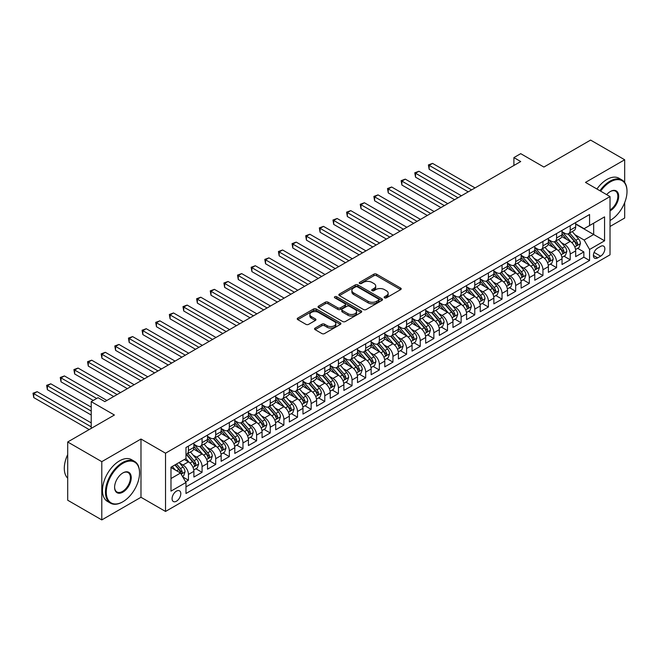 <?xml version="1.0" encoding="UTF-8"?>
<svg xmlns="http://www.w3.org/2000/svg" width="660" height="660" viewBox="0 0 660 660"><rect width="100%" height="100%" fill="white"/><g stroke="black" fill="none" stroke-linecap="round" stroke-linejoin="round"><path stroke-width="0.99" d="M384.541 297.825A1.328 0.767 0 0 0 386.413 297.825L400.636 289.616A1.889 1.089 0 0 0 401.189 288.841A1.889 1.089 0 0 0 400.636 288.073L376.546 274.164A1.889 1.089 0 0 0 373.873 274.164L359.65 282.373A1.328 0.767 0 0 0 359.263 282.917A1.328 0.767 0 0 0 359.65 283.453A1.328 0.767 0 0 0 361.523 283.453L363.363 282.389A6.055 3.498 0 0 1 371.926 282.389L373.939 283.552A6.055 3.498 0 0 1 375.713 286.019A6.055 3.498 0 0 1 373.939 288.494L372.1 289.558A1.328 0.767 0 0 0 371.712 290.103A1.328 0.767 0 0 0 372.1 290.639A1.328 0.767 0 0 0 373.972 290.639L375.812 289.575A6.055 3.498 0 0 1 384.376 289.575L386.38 290.738A6.055 3.498 0 0 1 388.154 293.213A6.055 3.498 0 0 1 386.38 295.68L384.541 296.744A1.328 0.767 0 0 0 384.153 297.289A1.328 0.767 0 0 0 384.541 297.825L384.541 296.744M176.435 501.212A6.171 3.564 120 0 0 180.469 495.776A6.171 3.564 120 0 0 179.52 490.834A6.171 3.564 120 0 0 176.435 491.139A6.171 3.564 120 0 0 172.408 496.576A6.171 3.564 120 0 0 173.349 501.517A6.171 3.564 120 0 0 176.435 501.212M315.117 328.094A1.889 1.089 0 0 0 314.564 328.87A1.889 1.089 0 0 0 315.117 329.645L321.874 333.548A1.889 1.089 0 0 0 324.555 333.548L340.346 324.423A1.889 1.089 0 0 0 340.898 323.656A1.889 1.089 0 0 0 340.346 322.88L316.255 308.971A1.889 1.089 0 0 0 313.574 308.971L297.784 318.087A1.889 1.089 0 0 0 297.231 318.862A1.889 1.089 0 0 0 297.784 319.638L305.951 324.349A1.889 1.089 0 0 0 308.624 324.349L315.381 320.447A1.889 1.089 0 0 0 315.942 319.671A1.889 1.089 0 0 0 315.381 318.904L311.338 316.561A5.065 2.92 0 0 1 309.853 314.498A5.065 2.92 0 0 1 312.98 311.792A5.065 2.92 0 0 1 318.5 312.427L334.356 321.585A5.065 2.92 0 0 1 335.841 323.656A5.065 2.92 0 0 1 332.714 326.353A5.065 2.92 0 0 1 327.195 325.718L324.555 324.192A1.889 1.089 0 0 0 321.874 324.192L315.117 328.094L315.117 329.645M624.682 182.449L624.682 159.769L590.593 140.085L543.898 167.046L520.715 153.664L513.901 157.6L520.715 161.543L104.857 401.635L98.035 397.7L91.22 401.635L91.22 428.398M101.788 461.662L101.788 519.915L140.984 497.277L140.984 439.024L101.788 461.662L67.7 441.977L114.403 415.016L91.22 401.635M140.984 439.024L165.528 453.197L610.021 196.573L610.021 254.826L165.528 511.451L165.528 453.197M624.682 159.769L585.486 182.399L610.021 196.573M363.495 309.515A1.889 1.089 0 0 0 366.176 309.515L381.967 300.399A1.889 1.089 0 0 0 382.519 299.623A1.889 1.089 0 0 0 381.967 298.848L357.877 284.938A1.889 1.089 0 0 0 355.204 284.938L339.405 294.063A1.889 1.089 0 0 0 338.852 294.83A1.889 1.089 0 0 0 339.405 295.606L363.495 309.515M335.321 298.114A1.328 0.767 0 0 1 336.666 298.303L361.127 312.427L345.361 321.527A1.889 1.089 0 0 1 342.688 321.527L318.599 307.618L318.599 306.075A1.889 1.089 0 0 0 318.046 306.85A1.889 1.089 0 0 0 318.599 307.618M318.599 306.075L325.355 302.173A1.889 1.089 0 0 1 328.028 302.173L337.804 307.816A1.889 1.089 0 0 0 340.477 307.816L344.965 305.225A1.889 1.089 0 0 0 345.518 304.45A1.889 1.089 0 0 0 344.965 303.683L334.793 297.808A1.328 0.767 0 0 1 334.405 297.264A1.328 0.767 0 0 1 335.222 296.563A1.328 0.767 0 0 1 336.666 296.728L361.152 310.868A1.889 1.089 0 0 1 361.713 311.635A1.889 1.089 0 0 1 361.152 312.411L361.152 310.868M101.788 519.915L67.7 500.231L67.7 441.977M610.021 226.487L624.682 218.023L624.682 202.612M185.608 481.833L188.438 480.199L182.779 476.933M179.561 463.031L182.985 465.003A7.714 4.455 60 0 1 188.438 474.449L193.892 471.306L193.892 477.048L202.075 472.329L195.871 468.74M193.19 455.153L196.614 457.132A7.714 4.455 60 0 1 202.075 466.579L207.529 463.427L207.529 469.178L215.704 464.45L209.5 460.87M206.827 447.282L210.251 449.262A7.714 4.455 60 0 1 215.704 458.708L221.158 455.557L221.158 461.307L229.342 456.58L223.138 452.999M220.465 439.411L223.888 441.391A7.714 4.455 60 0 1 229.342 450.838L234.795 447.686L234.795 453.436L242.979 448.709L236.775 445.129M234.102 431.541L237.526 433.513A7.714 4.455 60 0 1 242.979 442.959L248.432 439.816L248.432 445.558L256.608 440.839L250.404 437.258M247.731 423.67L251.155 425.642A7.714 4.455 60 0 1 256.608 435.088L262.061 431.945L262.061 437.687L270.245 432.968L264.041 429.388M261.368 415.8L264.792 417.772A7.714 4.455 60 0 1 270.245 427.218L275.698 424.066L275.698 429.817L283.882 425.098L277.678 421.509M275.005 407.921L278.429 409.901A7.714 4.455 60 0 1 283.882 419.347L289.336 416.196L289.336 421.946L297.512 417.219L291.308 413.638M288.635 400.051L292.058 402.031A7.714 4.455 60 0 1 297.512 411.477L302.973 408.325L302.973 414.076L311.149 409.349L304.945 405.768M302.272 392.18L305.695 394.16A7.714 4.455 60 0 1 311.149 403.606L316.602 400.455L316.602 406.197L324.786 401.478L318.582 397.897M315.909 384.31L319.333 386.281A7.714 4.455 60 0 1 324.786 395.728L330.239 392.584L330.239 398.326L338.423 393.608L332.219 390.027M329.546 376.439L332.962 378.411A7.714 4.455 60 0 1 338.423 387.857L343.876 384.714L343.876 390.456L352.052 385.737L345.848 382.148M343.175 368.56L346.599 370.54A7.714 4.455 60 0 1 352.052 379.987L357.505 376.835L357.505 382.585L365.689 377.858L359.486 374.278M356.812 360.69L360.236 362.67A7.714 4.455 60 0 1 365.689 372.116L371.143 368.965L371.143 374.715L379.327 369.988L373.123 366.407M370.45 352.82L373.873 354.799A7.714 4.455 60 0 1 379.327 364.246L384.78 361.094L384.78 366.844L392.956 362.117L386.752 358.537M384.079 344.949L387.502 346.921A7.714 4.455 60 0 1 392.956 356.375L398.409 353.224L398.409 358.966L406.593 354.247L400.389 350.666M397.716 337.078L401.14 339.05A7.714 4.455 60 0 1 406.593 348.496L412.046 345.353L412.046 351.095L420.23 346.376L414.026 342.796M411.353 329.208L414.777 331.18A7.714 4.455 60 0 1 420.23 340.626L425.683 337.474L425.683 343.225L433.859 338.506L427.655 334.917M424.982 321.329L428.406 323.309A7.714 4.455 60 0 1 433.859 332.755L439.321 329.604L439.321 335.354L447.496 330.627L441.292 327.046M438.619 313.459L442.043 315.439A7.714 4.455 60 0 1 447.496 324.885L452.95 321.733L452.95 327.484L461.134 322.757L454.93 319.176M452.257 305.588L455.68 307.568A7.714 4.455 60 0 1 461.134 317.014L466.587 313.863L466.587 319.613L474.771 314.886L468.567 311.305M465.894 297.718L469.31 299.689A7.714 4.455 60 0 1 474.771 309.136L480.224 305.992L480.224 311.734L488.4 307.015L482.196 303.435M479.523 289.847L482.947 291.819A7.714 4.455 60 0 1 488.4 301.265L493.853 298.122L493.853 303.864L502.037 299.145L495.833 295.556M493.16 281.968L496.584 283.948A7.714 4.455 60 0 1 502.037 293.395L507.49 290.243L507.49 295.993L515.674 291.266L509.47 287.686M506.797 274.098L510.221 276.078A7.714 4.455 60 0 1 515.674 285.524L521.128 282.373L521.128 288.123L529.303 283.396L523.099 279.815M520.427 266.227L523.85 268.207A7.714 4.455 60 0 1 529.303 277.654L534.757 274.502L534.757 280.252L542.941 275.525L536.737 271.945M534.064 258.357L537.487 260.337A7.714 4.455 60 0 1 542.941 269.783L548.394 266.632L548.394 272.374L556.578 267.655L550.374 264.074M547.701 250.486L551.125 252.458A7.714 4.455 60 0 1 556.578 261.904L562.031 258.761L562.031 264.503L570.207 259.784L570.207 254.034A7.714 4.455 -120 0 0 564.754 244.588L561.33 242.616M564.011 256.204L570.207 259.784M193.892 471.306A7.714 4.455 -120 0 0 188.438 461.86L184.346 459.492M207.529 463.427A7.714 4.455 -120 0 0 202.075 453.981L193.636 449.113M221.158 455.557A7.714 4.455 -120 0 0 215.704 446.111L207.273 441.243M234.795 447.686A7.714 4.455 -120 0 0 229.342 438.24L220.91 433.372M248.432 439.816A7.714 4.455 -120 0 0 242.979 430.369L234.547 425.502M262.061 431.945A7.714 4.455 -120 0 0 256.608 422.499L248.176 417.632M275.698 424.066A7.714 4.455 -120 0 0 270.245 414.62L261.814 409.753M289.336 416.196A7.714 4.455 -120 0 0 283.882 406.75L275.451 401.882M302.973 408.325A7.714 4.455 -120 0 0 297.512 398.879L289.08 394.012M316.602 400.455A7.714 4.455 -120 0 0 311.149 391.009L302.717 386.141M330.239 392.584A7.714 4.455 -120 0 0 324.786 383.138L316.354 378.271M343.876 384.714A7.714 4.455 -120 0 0 338.423 375.268L329.983 370.392M357.505 376.835A7.714 4.455 -120 0 0 352.052 367.389L343.621 362.522M371.143 368.965A7.714 4.455 -120 0 0 365.689 359.518L357.258 354.651M384.78 361.094A7.714 4.455 -120 0 0 379.327 351.648L370.895 346.78M398.409 353.224A7.714 4.455 -120 0 0 392.956 343.777L384.524 338.91M412.046 345.353A7.714 4.455 -120 0 0 406.593 335.907L398.161 331.039M425.683 337.474A7.714 4.455 -120 0 0 420.23 328.028L411.799 323.161M439.321 329.604A7.714 4.455 -120 0 0 433.859 320.158L425.428 315.29M452.95 321.733A7.714 4.455 -120 0 0 447.496 312.287L439.065 307.42M466.587 313.863A7.714 4.455 -120 0 0 461.134 304.417L452.702 299.549M480.224 305.992A7.714 4.455 -120 0 0 474.771 296.546L466.331 291.679M493.853 298.122A7.714 4.455 -120 0 0 488.4 288.676L479.968 283.8M507.49 290.243A7.714 4.455 -120 0 0 502.037 280.797L493.606 275.929M521.128 282.373A7.714 4.455 -120 0 0 515.674 272.926L507.243 268.059M534.757 274.502A7.714 4.455 -120 0 0 529.303 265.056L520.872 260.188M548.394 266.632A7.714 4.455 -120 0 0 542.941 257.185L534.509 252.318M562.031 258.761A7.714 4.455 -120 0 0 556.578 249.315L548.146 244.447M600.616 246.403L597.613 248.135A5.981 3.448 120 0 0 593.711 253.399A5.981 3.448 120 0 0 594.627 258.192A5.981 3.448 120 0 0 597.613 257.895L600.616 256.162A5.981 3.448 120 0 0 604.519 250.891A5.981 3.448 120 0 0 603.603 246.106A5.981 3.448 120 0 0 600.616 246.403M170.981 478.541L180.526 473.03L185.98 482.476L185.98 493.498L589.57 260.494L589.57 249.472L584.116 240.025L574.967 234.737M185.98 482.476L170.981 491.139L170.981 467.206L185.98 458.552L185.98 447.529L589.57 214.516L589.57 225.538L604.568 216.876L604.568 240.809L589.57 249.472M193.892 444.221L196.614 445.797A7.714 4.455 60 0 0 200.475 446.177L205.928 443.033A7.714 4.455 -120 0 0 207.529 439.502L207.529 435.088M207.529 436.351L210.251 437.927A7.714 4.455 60 0 0 214.112 438.306L219.565 435.154A7.714 4.455 -120 0 0 221.158 431.623L221.158 427.218M221.158 428.48L223.888 430.056A7.714 4.455 60 0 0 227.741 430.435L233.195 427.284A7.714 4.455 -120 0 0 234.795 423.753L234.795 419.347M234.795 420.61L237.526 422.177A7.714 4.455 60 0 0 241.378 422.565L246.832 419.413A7.714 4.455 -120 0 0 248.432 415.882L248.432 411.477M248.432 412.731L251.155 414.307A7.714 4.455 60 0 0 255.016 414.695L260.469 411.543A7.714 4.455 -120 0 0 262.061 408.012L262.061 403.606M262.061 404.861L264.792 406.436A7.714 4.455 60 0 0 268.645 406.816L274.098 403.673A7.714 4.455 -120 0 0 275.698 400.141L275.698 395.728M275.698 396.99L278.429 398.566A7.714 4.455 60 0 0 282.282 398.945L287.735 395.802A7.714 4.455 -120 0 0 289.336 392.271L289.336 387.857M289.336 389.12L292.058 390.695A7.714 4.455 60 0 0 295.919 391.075L301.373 387.923A7.714 4.455 -120 0 0 302.973 384.392L302.973 379.987M302.973 381.249L305.695 382.825A7.714 4.455 60 0 0 309.557 383.204L315.01 380.053A7.714 4.455 -120 0 0 316.602 376.522L316.602 372.116M316.602 373.378L319.333 374.946A7.714 4.455 60 0 0 323.185 375.334L328.639 372.182A7.714 4.455 -120 0 0 330.239 368.651L330.239 364.246M330.239 365.5L332.962 367.075A7.714 4.455 60 0 0 336.823 367.455L342.276 364.312A7.714 4.455 -120 0 0 343.876 360.781L343.876 356.367M343.876 357.629L346.599 359.205A7.714 4.455 60 0 0 350.46 359.584L355.913 356.441A7.714 4.455 -120 0 0 357.505 352.91L357.505 348.496M357.505 349.759L360.236 351.334A7.714 4.455 60 0 0 364.089 351.714L369.542 348.562A7.714 4.455 -120 0 0 371.143 345.031L371.143 340.626M371.143 341.888L373.873 343.464A7.714 4.455 60 0 0 377.726 343.843L383.179 340.692A7.714 4.455 -120 0 0 384.78 337.161L384.78 332.755M384.78 334.018L387.502 335.585A7.714 4.455 60 0 0 391.363 335.973L396.817 332.822A7.714 4.455 -120 0 0 398.409 329.29L398.409 324.885M398.409 326.139L401.14 327.715A7.714 4.455 60 0 0 404.992 328.102L410.454 324.951A7.714 4.455 -120 0 0 412.046 321.42L412.046 317.014M412.046 318.268L414.777 319.844A7.714 4.455 60 0 0 418.63 320.224L424.083 317.08A7.714 4.455 -120 0 0 425.683 313.549L425.683 309.136M425.683 310.398L428.406 311.974A7.714 4.455 60 0 0 432.267 312.353L437.72 309.21A7.714 4.455 -120 0 0 439.321 305.679L439.321 301.265M439.321 302.527L442.043 304.103A7.714 4.455 60 0 0 445.904 304.483L451.358 301.331A7.714 4.455 -120 0 0 452.95 297.8L452.95 293.395M452.95 294.657L455.68 296.233A7.714 4.455 60 0 0 459.533 296.612L464.986 293.461A7.714 4.455 -120 0 0 466.587 289.93L466.587 285.524M466.587 286.786L469.31 288.354A7.714 4.455 60 0 0 473.17 288.742L478.624 285.59A7.714 4.455 -120 0 0 480.224 282.059L480.224 277.654M480.224 278.908L482.947 280.483A7.714 4.455 60 0 0 486.808 280.871L492.261 277.72A7.714 4.455 -120 0 0 493.853 274.189L493.853 269.775M493.853 271.037L496.584 272.613A7.714 4.455 60 0 0 500.437 272.992L505.89 269.849A7.714 4.455 -120 0 0 507.49 266.318L507.49 261.904M507.49 263.167L510.221 264.742A7.714 4.455 60 0 0 514.074 265.122L519.527 261.971A7.714 4.455 -120 0 0 521.128 258.439L521.128 254.034M521.128 255.296L523.85 256.872A7.714 4.455 60 0 0 527.711 257.251L533.164 254.1A7.714 4.455 -120 0 0 534.757 250.569L534.757 246.163M534.757 247.426L537.487 248.993A7.714 4.455 60 0 0 541.34 249.381L546.802 246.229A7.714 4.455 -120 0 0 548.394 242.698L548.394 238.293M548.394 239.547L551.125 241.123A7.714 4.455 60 0 0 554.977 241.511L560.431 238.359A7.714 4.455 -120 0 0 562.031 234.828L562.031 230.422M185.98 486.89L583.844 257.185L583.844 251.914L575.668 256.633L575.668 250.891A7.714 4.455 -120 0 0 570.207 241.436L561.775 236.569M562.031 231.676L564.754 233.252A7.714 4.455 -120 0 0 568.615 233.632A7.714 4.455 -120 0 0 570.207 230.101L570.207 225.695M568.615 233.632L574.068 230.488A7.714 4.455 -120 0 0 575.668 226.958L575.668 222.544M188.438 446.111L188.438 450.516A7.714 4.455 60 0 1 186.838 454.047A7.714 4.455 60 0 1 185.98 454.361M186.838 454.047L192.291 450.904A7.714 4.455 -120 0 0 193.892 447.373L193.892 442.959M202.075 438.24L202.075 442.645A7.714 4.455 60 0 1 200.475 446.177M215.704 430.369L215.704 434.775A7.714 4.455 60 0 1 214.112 438.306M229.342 422.499L229.342 426.904A7.714 4.455 60 0 1 227.741 430.435M242.979 414.62L242.979 419.034A7.714 4.455 60 0 1 241.378 422.565M256.608 406.75L256.608 411.163A7.714 4.455 60 0 1 255.016 414.695M270.245 398.879L270.245 403.285A7.714 4.455 60 0 1 268.645 406.816M283.882 391.009L283.882 395.414A7.714 4.455 60 0 1 282.282 398.945M297.512 383.138L297.512 387.544A7.714 4.455 60 0 1 295.919 391.075M311.149 375.26L311.149 379.673A7.714 4.455 60 0 1 309.557 383.204M324.786 367.389L324.786 371.803A7.714 4.455 60 0 1 323.185 375.334M338.423 359.518L338.423 363.924A7.714 4.455 60 0 1 336.823 367.455M352.052 351.648L352.052 356.053A7.714 4.455 60 0 1 350.46 359.584M365.689 343.777L365.689 348.183A7.714 4.455 60 0 1 364.089 351.714M379.327 335.907L379.327 340.312A7.714 4.455 60 0 1 377.726 343.843M392.956 328.028L392.956 332.442A7.714 4.455 60 0 1 391.363 335.973M406.593 320.158L406.593 324.572A7.714 4.455 60 0 1 404.992 328.102M420.23 312.287L420.23 316.693A7.714 4.455 60 0 1 418.63 320.224M433.859 304.417L433.859 308.822A7.714 4.455 60 0 1 432.267 312.353M447.496 296.546L447.496 300.952A7.714 4.455 60 0 1 445.904 304.483M461.134 288.676L461.134 293.081A7.714 4.455 60 0 1 459.533 296.612M474.771 280.797L474.771 285.211A7.714 4.455 60 0 1 473.17 288.742M488.4 272.926L488.4 277.34A7.714 4.455 60 0 1 486.808 280.871M502.037 265.056L502.037 269.462A7.714 4.455 60 0 1 500.437 272.992M515.674 257.185L515.674 261.591A7.714 4.455 60 0 1 514.074 265.122M529.303 249.315L529.303 253.721A7.714 4.455 60 0 1 527.711 257.251M542.941 241.436L542.941 245.85A7.714 4.455 60 0 1 541.34 249.381M556.578 233.566L556.578 237.979A7.714 4.455 60 0 1 554.977 241.511M556.578 261.904L556.578 267.655M542.941 269.783L542.941 275.525M529.303 277.654L529.303 283.396M515.674 285.524L515.674 291.266M502.037 293.395L502.037 299.145M488.4 301.265L488.4 307.015M474.771 309.136L474.771 314.886M461.134 317.014L461.134 322.757M447.496 324.885L447.496 330.627M433.859 332.755L433.859 338.506M420.23 340.626L420.23 346.376M406.593 348.496L406.593 354.247M392.956 356.375L392.956 362.117M379.327 364.246L379.327 369.988M365.689 372.116L365.689 377.858M352.052 379.987L352.052 385.737M338.423 387.857L338.423 393.608M324.786 395.728L324.786 401.478M311.149 403.606L311.149 409.349M297.512 411.477L297.512 417.219M283.882 419.347L283.882 425.098M270.245 427.218L270.245 432.968M256.608 435.088L256.608 440.839M242.979 442.959L242.979 448.709M229.342 450.838L229.342 456.58M215.704 458.708L215.704 464.45M202.075 466.579L202.075 472.329M188.438 474.449L188.438 480.199M180.526 473.03L170.981 467.528M584.116 240.025L593.662 234.514L593.662 223.179L604.568 216.876M575.668 224.12L604.568 240.809M575.668 223.806L584.116 228.69L589.57 225.538M140.984 497.277L165.528 511.451M513.901 157.6L513.901 165.478M577.64 248.325L583.844 251.914M583.844 257.185L589.57 260.494M385.077 298.015L386.38 297.256A6.055 3.498 0 0 0 388.154 294.781L388.154 293.213M375.713 286.019L375.713 287.595A6.055 3.498 0 0 1 373.939 290.07L372.628 290.829M400.636 288.073L400.636 289.616L376.546 275.74A1.889 1.089 0 0 0 373.873 275.74L360.178 283.643M381.942 300.407L357.877 286.514A1.889 1.089 0 0 0 355.204 286.514L339.43 295.622M378.617 300.16A1.328 0.767 0 0 0 379.013 299.623A1.328 0.767 0 0 0 378.617 299.079L357.472 286.877A1.328 0.767 0 0 0 355.6 286.877L353.661 287.991A6.055 3.498 0 0 0 351.887 290.466A6.055 3.498 0 0 0 353.661 292.941L368.115 301.282A6.055 3.498 0 0 0 376.678 301.282L378.617 300.16L378.617 301.736A1.328 0.767 0 0 0 379.013 301.199L379.013 299.623M351.887 290.466L351.887 292.042A6.055 3.498 0 0 0 353.661 294.517L353.661 292.941M378.617 301.736L376.678 302.858A6.055 3.498 0 0 1 368.115 302.858L353.661 294.517M318.623 307.634L325.355 303.748L325.355 302.173M345.518 304.45L345.518 306.025A1.889 1.089 0 0 1 344.965 306.801L340.477 309.391A1.889 1.089 0 0 1 337.804 309.391L328.028 303.748A1.889 1.089 0 0 0 325.355 303.748M347.944 313.665A5.065 2.92 0 0 0 353.455 314.3A5.065 2.92 0 0 0 356.582 311.602A5.065 2.92 0 0 0 355.096 309.532L349.511 306.306A1.889 1.089 0 0 0 346.838 306.306L342.35 308.897A1.889 1.089 0 0 0 341.798 309.664A1.889 1.089 0 0 0 342.35 310.439L347.944 313.665L347.944 315.241A5.065 2.92 0 0 0 353.455 315.876A5.065 2.92 0 0 0 356.582 313.17L356.582 311.602M341.798 309.664L341.798 311.239A1.889 1.089 0 0 0 342.35 312.015L342.35 310.439M347.944 315.241L342.35 312.015M335.841 323.656L335.841 325.231A5.065 2.92 0 0 1 332.714 327.929A5.065 2.92 0 0 1 327.195 327.294L324.555 325.768A1.889 1.089 0 0 0 321.874 325.768L315.142 329.653M309.853 314.498L309.853 316.074A5.065 2.92 0 0 0 311.338 318.137L311.338 316.561M315.356 320.463L311.338 318.137M340.321 324.439L316.255 310.546A1.889 1.089 0 0 0 313.574 310.546L297.808 319.646M575.553 249.538L579.076 247.5L580.437 243.565A5.107 2.954 -120 0 0 578.449 238.772L572.22 231.553M570.966 241.939L563.582 233.384A14.751 8.514 -120 0 0 562.031 231.767M566.915 239.539L562.782 234.754A12.243 7.07 -120 0 0 562.031 233.929M475.043 187.91L432.564 163.391L429.157 165.355L429.157 169.29L468.22 191.845M567.922 233.912L574.216 241.205A5.107 2.954 60 0 1 576.04 244.728C576.807 245.759 577.351 245.438 577.682 243.779A5.107 2.954 -120 0 0 575.858 240.265L569.63 233.054M568.293 233.797L575.058 241.634A2.607 1.502 60 0 1 575.718 242.649L577.682 243.779M576.04 244.728L576.411 245.33M429.157 169.29L428.406 164.926L471.628 189.882M428.406 164.926L432.564 163.391M610.021 220.498L610.021 220.498A23.521 13.579 120 0 0 610.368 220.308L610.368 220.308A23.521 13.579 120 0 0 627 191.491A23.521 13.579 120 0 0 610.368 181.888A23.521 13.579 120 0 0 600.625 191.144M599.923 190.74A24.106 13.918 -60 0 1 609.956 181.178A24.106 13.918 -60 0 1 622.009 179.99A24.106 13.918 -60 0 1 627 191.02A24.106 13.918 -60 0 1 627 191.26M606.664 194.634A11.764 6.79 -60 0 1 610.368 191.491A11.764 6.79 -60 0 1 618.684 196.292A11.764 6.79 -60 0 1 610.368 210.697A11.764 6.79 -60 0 1 610.021 210.886M596.929 189.007A24.106 13.918 -60 0 1 606.961 179.446A24.106 13.918 -60 0 1 619.006 178.258L622.009 179.99M610.021 209.954A11.187 6.46 120 0 0 617.273 200.095A11.187 6.46 120 0 0 615.549 191.177A11.187 6.46 120 0 0 610.162 191.614M122.512 501.963L122.925 501.724A23.521 13.579 120 0 0 139.557 472.915A23.521 13.579 120 0 0 122.925 463.312A23.521 13.579 120 0 0 106.285 492.121A23.521 13.579 120 0 0 122.925 501.724L122.512 501.963A24.106 13.918 -60 0 1 110.459 503.159A24.106 13.918 -60 0 1 106.763 483.846A24.106 13.918 -60 0 1 122.512 462.602A24.106 13.918 -60 0 1 134.566 461.406A24.106 13.918 -60 0 1 139.557 472.444A24.106 13.918 -60 0 1 139.557 472.684M122.925 492.121A11.764 6.79 -60 0 1 114.601 487.319A11.764 6.79 -60 0 1 122.925 472.915L122.925 472.915A11.764 6.79 -60 0 1 131.241 477.716A11.764 6.79 -60 0 1 122.925 492.121M114.609 487.08A11.187 6.46 120 0 0 116.919 491.972A11.187 6.46 120 0 0 122.512 491.411A11.187 6.46 120 0 0 129.822 481.561A11.187 6.46 120 0 0 128.106 472.601A11.187 6.46 120 0 0 122.71 473.038M110.459 503.159L107.464 501.427A24.106 13.918 -60 0 1 103.768 482.113A24.106 13.918 -60 0 1 119.51 460.87A24.106 13.918 -60 0 1 131.563 459.673L134.566 461.406M67.7 478.186A24.106 13.918 -60 0 1 67.7 454.575M561.916 257.408L565.438 255.37L566.8 251.435A5.107 2.954 -120 0 0 564.812 246.642L558.583 239.423M557.337 249.81L549.945 241.255A14.751 8.514 -120 0 0 548.394 239.638M553.286 247.409L549.153 242.624A12.243 7.07 -120 0 0 548.394 241.808M461.406 195.781L418.935 171.262L415.528 173.233L415.528 177.169L454.591 199.716M554.284 241.783L560.587 249.084A5.107 2.954 60 0 1 562.411 252.599C563.178 253.63 563.722 253.316 564.044 251.658A5.107 2.954 -120 0 0 562.221 248.135L555.992 240.925M554.656 241.667L561.429 249.505A2.607 1.502 60 0 1 562.081 250.519L564.044 251.658M562.411 252.599L562.782 253.209M415.528 177.169L414.777 172.796L457.999 197.752M414.777 172.796L418.935 171.262M548.279 265.279L551.801 263.249L553.171 259.306A5.107 2.954 -120 0 0 551.174 254.512L544.945 247.302M543.7 257.68L536.308 249.125A14.751 8.514 -120 0 0 534.757 247.508M539.649 255.28L535.516 250.495A12.243 7.07 -120 0 0 534.757 249.678M447.769 203.651L405.298 179.132L401.89 181.104L401.89 185.039L440.954 207.595M540.647 249.653L546.95 256.954A5.107 2.954 60 0 1 548.773 260.469C549.541 261.5 550.085 261.187 550.407 259.528A5.107 2.954 -120 0 0 548.584 256.006L542.355 248.795M541.018 249.538L547.792 257.375A2.607 1.502 60 0 1 548.443 258.398L550.407 259.528M548.773 260.469L549.145 261.079M401.89 185.039L401.14 180.667L444.361 205.623M401.14 180.667L405.298 179.132M534.649 273.149L538.172 271.12L539.534 267.185A5.107 2.954 -120 0 0 537.545 262.383L531.316 255.172M530.062 265.551L522.679 257.004A14.751 8.514 -120 0 0 521.128 255.379M526.012 263.159L521.879 258.373A12.243 7.07 -120 0 0 521.128 257.548M434.132 211.53L391.661 187.003L388.253 188.974L388.253 192.91L427.317 215.465M527.018 257.532L533.313 264.825A5.107 2.954 60 0 1 535.136 268.348C535.904 269.371 536.448 269.057 536.77 267.399A5.107 2.954 -120 0 0 534.955 263.876L528.726 256.666M527.381 257.408L534.154 265.246A2.607 1.502 60 0 1 534.814 266.269L536.77 267.399M535.136 268.348L535.507 268.95M388.253 192.91L387.502 188.537L430.724 213.493M387.502 188.537L391.661 187.003M521.012 281.028L524.535 278.99L525.896 275.055A5.107 2.954 -120 0 0 523.908 270.253L517.679 263.043M516.433 273.43L509.041 264.875A14.751 8.514 -120 0 0 507.49 263.249M512.374 271.029L508.249 266.244A12.243 7.07 -120 0 0 507.49 265.419M420.502 219.4L378.031 194.881L374.616 196.845L374.616 200.78L413.68 223.336M513.381 265.402L519.684 272.695A5.107 2.954 60 0 1 521.499 276.218C522.274 277.241 522.819 276.928 523.141 275.269A5.107 2.954 -120 0 0 521.317 271.755L515.089 264.536M513.752 265.279L520.517 273.116A2.607 1.502 60 0 1 521.177 274.139L523.141 275.269M521.499 276.218L521.87 276.82M374.616 200.78L373.873 196.416L417.095 221.364M373.873 196.416L378.031 194.881M507.375 288.899L510.898 286.861L512.259 282.925A5.107 2.954 -120 0 0 510.271 278.124L504.042 270.913M502.796 281.3L495.404 272.745A14.751 8.514 -120 0 0 493.853 271.12M498.745 278.899L494.612 274.114A12.243 7.07 -120 0 0 493.853 273.289M406.865 227.271L364.394 202.752L360.987 204.715L360.987 208.651L400.051 231.206M499.744 273.273L506.047 280.566A5.107 2.954 60 0 1 507.87 284.089C508.637 285.112 509.182 284.798 509.504 283.14A5.107 2.954 -120 0 0 507.68 279.625L501.452 272.407M500.115 273.149L506.888 280.995A2.607 1.502 60 0 1 507.54 282.01L509.504 283.14M507.87 284.089L508.241 284.691M360.987 208.651L360.236 204.286L403.458 229.234M360.236 204.286L364.394 202.752M493.738 296.769L497.269 294.731L498.63 290.796A5.107 2.954 -120 0 0 496.642 286.003L490.405 278.784M489.159 289.171L481.775 280.615A14.751 8.514 -120 0 0 480.224 278.998M485.108 286.77L480.975 281.985A12.243 7.07 -120 0 0 480.224 281.16M393.228 235.141L350.757 210.623L347.35 212.586L347.35 216.529L386.413 239.077M486.106 281.143L492.409 288.436A5.107 2.954 60 0 1 494.233 291.959C495 292.99 495.544 292.669 495.866 291.019A5.107 2.954 -120 0 0 494.051 287.496L487.814 280.286M486.478 281.028L493.251 288.865A2.607 1.502 60 0 1 493.911 289.88L495.866 291.019M494.233 291.959L494.604 292.57M347.35 216.529L346.599 212.157L389.821 237.113M346.599 212.157L350.757 210.623M480.109 304.639L483.632 302.602L484.993 298.666A5.107 2.954 -120 0 0 483.005 293.873L476.776 286.663M475.522 297.041L468.138 288.486A14.751 8.514 -120 0 0 466.587 286.869M471.471 294.64L467.338 289.855A12.243 7.07 -120 0 0 466.587 289.039M379.599 243.012L337.128 218.493L333.712 220.465L333.712 224.4L372.776 246.947M472.478 289.014L478.772 296.315A5.107 2.954 60 0 1 480.595 299.83C481.363 300.861 481.915 300.548 482.237 298.889A5.107 2.954 -120 0 0 480.414 295.366L474.185 288.156M472.849 288.899L479.614 296.736A2.607 1.502 60 0 1 480.274 297.751L482.237 298.889M480.595 299.83L480.967 300.44M333.712 224.4L332.962 220.027L376.183 244.984M332.962 220.027L337.128 218.493M466.471 312.51L469.994 310.48L471.356 306.545A5.107 2.954 -120 0 0 469.367 301.744L463.138 294.533M461.893 304.912L454.501 296.365A14.751 8.514 -120 0 0 452.95 294.739M457.842 302.511L453.709 297.726A12.243 7.07 -120 0 0 452.95 296.909M365.962 250.882L323.491 226.363L320.084 228.335L320.084 232.27L359.147 254.826M458.84 296.885L465.143 304.186A5.107 2.954 60 0 1 466.966 307.7C467.734 308.731 468.278 308.418 468.6 306.76A5.107 2.954 -120 0 0 466.777 303.237L460.548 296.026M459.212 296.769L465.985 304.606A2.607 1.502 60 0 1 466.636 305.629L468.6 306.76M466.966 307.7L467.338 308.311M320.084 232.27L319.333 227.898L362.554 252.854M319.333 227.898L323.491 226.363M452.834 320.38L456.357 318.351L457.727 314.416A5.107 2.954 -120 0 0 455.73 309.614L449.501 302.404M448.255 312.79L440.863 304.235A14.751 8.514 -120 0 0 439.321 302.61M444.205 310.39L440.071 305.605A12.243 7.07 -120 0 0 439.321 304.78M352.325 258.761L309.853 234.234L306.446 236.206L306.446 240.141L345.51 262.697M445.203 304.763L451.506 312.056A5.107 2.954 60 0 1 453.329 315.579C454.096 316.602 454.641 316.288 454.963 314.63A5.107 2.954 -120 0 0 453.139 311.108L446.911 303.897M445.574 304.639L452.347 312.477A2.607 1.502 60 0 1 452.999 313.5L454.963 314.63M453.329 315.579L453.701 316.181M306.446 240.141L305.695 235.777L348.917 260.725M305.695 235.777L309.853 234.234M439.205 328.259L442.728 326.221L444.089 322.286A5.107 2.954 -120 0 0 442.101 317.485L435.872 310.274M434.618 320.661L427.234 312.106A14.751 8.514 -120 0 0 425.683 310.48M430.567 318.26L426.434 313.475A12.243 7.07 -120 0 0 425.683 312.65M338.695 266.632L296.216 242.113L292.809 244.076L292.809 248.011L331.873 270.567M431.574 312.634L437.869 319.927A5.107 2.954 60 0 1 439.692 323.45C440.459 324.472 441.004 324.159 441.334 322.501A5.107 2.954 -120 0 0 439.51 318.986L433.282 311.767M431.945 312.51L438.71 320.356A2.607 1.502 60 0 1 439.37 321.37L441.334 322.501M439.692 323.45L440.063 324.052M292.809 248.011L292.058 243.647L335.28 268.595M292.058 243.647L296.216 242.113M425.568 336.13L429.091 334.092L430.452 330.157A5.107 2.954 -120 0 0 428.464 325.363L422.235 318.145M420.989 328.531L413.597 319.976A14.751 8.514 -120 0 0 412.046 318.351M416.93 326.131L412.805 321.346A12.243 7.07 -120 0 0 412.046 320.521M325.058 274.502L282.587 249.983L279.18 251.947L279.18 255.882L318.236 278.438M417.937 320.504L424.24 327.797A5.107 2.954 60 0 1 426.063 331.32C426.83 332.351 427.375 332.029 427.696 330.371A5.107 2.954 -120 0 0 425.873 326.857L419.644 319.646M418.308 320.389L425.081 328.226A2.607 1.502 60 0 1 425.733 329.241L427.696 330.371M426.063 331.32L426.434 331.922M279.18 255.882L278.429 251.518L321.651 276.474M278.429 251.518L282.587 249.983M411.931 344L415.453 341.962L416.823 338.027A5.107 2.954 -120 0 0 414.826 333.234L408.598 326.015M407.352 336.402L399.96 327.847A14.751 8.514 -120 0 0 398.409 326.23M403.301 334.001L399.168 329.216A12.243 7.07 -120 0 0 398.409 328.391M311.421 282.373L268.95 257.854L265.543 259.825L265.543 263.761L304.606 286.308M404.299 328.375L410.602 335.668A5.107 2.954 60 0 1 412.426 339.19C413.193 340.222 413.737 339.908 414.059 338.25A5.107 2.954 -120 0 0 412.236 334.727L406.007 327.517M404.671 328.259L411.444 336.097A2.607 1.502 60 0 1 412.096 337.111L414.059 338.25M412.426 339.19L412.797 339.801M265.543 263.761L264.792 259.388L308.014 284.344M264.792 259.388L268.95 257.854M398.302 351.871L401.825 349.841L403.186 345.898A5.107 2.954 -120 0 0 401.197 341.104L394.96 333.894M393.715 344.272L386.331 335.717A14.751 8.514 -120 0 0 384.78 334.1M389.664 341.872L385.531 337.087A12.243 7.07 -120 0 0 384.78 336.27M297.784 290.243L255.313 265.724L251.905 267.696L251.905 271.631L290.969 294.178M390.671 336.245L396.965 343.546A5.107 2.954 60 0 1 398.788 347.061C399.556 348.092 400.1 347.779 400.422 346.12A5.107 2.954 -120 0 0 398.607 342.598L392.37 335.387M391.034 336.13L397.807 343.967A2.607 1.502 60 0 1 398.467 344.99L400.422 346.12M398.788 347.061L399.16 347.671M251.905 271.631L251.155 267.259L294.376 292.215M251.155 267.259L255.313 265.724M384.664 359.741L388.187 357.712L389.548 353.776A5.107 2.954 -120 0 0 387.56 348.975L381.332 341.764M380.077 352.143L372.694 343.596A14.751 8.514 -120 0 0 371.143 341.971M376.027 349.742L371.893 344.965A12.243 7.07 -120 0 0 371.143 344.14M284.155 298.122L241.684 273.595L238.268 275.566L238.268 279.502L277.332 302.057M377.033 344.124L383.336 351.417A5.107 2.954 60 0 1 385.151 354.94C385.918 355.963 386.471 355.649 386.793 353.991A5.107 2.954 -120 0 0 384.97 350.468L378.741 343.258M377.404 344L384.17 351.838A2.607 1.502 60 0 1 384.829 352.861L386.793 353.991M385.151 354.94L385.522 355.542M238.268 279.502L237.526 275.129L280.748 300.085M237.526 275.129L241.684 273.595M371.027 367.612L374.55 365.582L375.911 361.647A5.107 2.954 -120 0 0 373.923 356.846L367.694 349.635M366.448 360.022L359.057 351.466A14.751 8.514 -120 0 0 357.505 349.841M362.398 357.621L358.264 352.836A12.243 7.07 -120 0 0 357.505 352.011M270.517 305.992L228.047 281.474L224.639 283.437L224.639 287.372L263.703 309.928M363.396 351.995L369.699 359.287A5.107 2.954 60 0 1 371.522 362.81C372.289 363.833 372.834 363.52 373.156 361.861A5.107 2.954 -120 0 0 371.332 358.347L365.104 351.128M363.767 351.871L370.54 359.708A2.607 1.502 60 0 1 371.192 360.731L373.156 361.861M371.522 362.81L371.893 363.412M224.639 287.372L223.888 283.008L267.11 307.956M223.888 283.008L228.047 281.474M357.39 375.49L360.921 373.453L362.282 369.517A5.107 2.954 -120 0 0 360.294 364.716L354.057 357.505M352.811 367.892L345.427 359.337A14.751 8.514 -120 0 0 343.876 357.712M348.76 365.491L344.627 360.707A12.243 7.07 -120 0 0 343.876 359.882M256.88 313.863L214.409 289.344L211.002 291.308L211.002 295.243L250.066 317.798M349.759 359.865L356.062 367.158A5.107 2.954 60 0 1 357.885 370.681C358.652 371.704 359.197 371.39 359.518 369.732A5.107 2.954 -120 0 0 357.695 366.217L351.466 358.999M350.13 359.741L356.903 367.587A2.607 1.502 60 0 1 357.563 368.602L359.518 369.732M357.885 370.681L358.256 371.283M211.002 295.243L210.251 290.878L253.473 315.826M210.251 290.878L214.409 289.344M343.761 383.361L347.284 381.323L348.645 377.388A5.107 2.954 -120 0 0 346.657 372.595L340.428 365.376M339.174 375.763L331.79 367.207A14.751 8.514 -120 0 0 330.239 365.59M335.123 373.362L330.99 368.577A12.243 7.07 -120 0 0 330.239 367.752M243.251 321.733L200.78 297.214L197.365 299.178L197.365 303.121L236.428 325.669M336.13 367.736L342.424 375.028A5.107 2.954 60 0 1 344.248 378.551C345.015 379.582 345.56 379.261 345.889 377.611A5.107 2.954 -120 0 0 344.066 374.088L337.837 366.877M336.501 367.62L343.266 375.457A2.607 1.502 60 0 1 343.926 376.472L345.889 377.611M344.248 378.551L344.619 379.153M197.365 303.121L196.614 298.749L239.836 323.705M196.614 298.749L200.78 297.214M330.124 391.231L333.647 389.194L335.008 385.258A5.107 2.954 -120 0 0 333.019 380.465L326.791 373.246M325.545 383.633L318.153 375.078A14.751 8.514 -120 0 0 316.602 373.461M321.494 381.233L317.361 376.447A12.243 7.07 -120 0 0 316.602 375.631M229.614 329.604L187.143 305.085L183.736 307.057L183.736 310.992L222.799 333.539M322.492 375.606L328.796 382.907A5.107 2.954 60 0 1 330.619 386.422C331.386 387.453 331.93 387.139 332.252 385.481A5.107 2.954 -120 0 0 330.429 381.959L324.2 374.748M322.864 375.49L329.637 383.328A2.607 1.502 60 0 1 330.289 384.343L332.252 385.481M330.619 386.422L330.99 387.032M183.736 310.992L182.985 306.62L226.207 331.576M182.985 306.62L187.143 305.085M316.486 399.102L320.009 397.072L321.379 393.129A5.107 2.954 -120 0 0 319.382 388.336L313.153 381.125M311.908 391.504L304.516 382.948A14.751 8.514 -120 0 0 302.973 381.332M307.857 389.103L303.724 384.318A12.243 7.07 -120 0 0 302.973 383.501M215.977 337.474L173.506 312.955L170.099 314.927L170.099 318.862L209.162 341.418M308.855 383.476L315.158 390.778A5.107 2.954 60 0 1 316.981 394.292C317.749 395.323 318.293 395.01 318.615 393.352A5.107 2.954 -120 0 0 316.792 389.829L310.563 382.618M309.226 383.361L316 391.198A2.607 1.502 60 0 1 316.651 392.221L318.615 393.352M316.981 394.292L317.353 394.903M170.099 318.862L169.348 314.49L212.57 339.446M169.348 314.49L173.506 312.955M302.858 406.972L306.38 404.943L307.741 401.008A5.107 2.954 -120 0 0 305.753 396.206L299.524 388.996M298.271 399.382L290.887 390.827A14.751 8.514 -120 0 0 289.336 389.202M294.22 396.982L290.087 392.197A12.243 7.07 -120 0 0 289.336 391.372M202.348 345.353L159.868 320.826L156.461 322.798L156.461 326.733L195.525 349.288M295.226 391.355L301.521 398.648A5.107 2.954 60 0 1 303.344 402.171C304.111 403.194 304.656 402.88 304.986 401.222A5.107 2.954 -120 0 0 303.163 397.7L296.934 390.489M295.597 391.231L302.363 399.069A2.607 1.502 60 0 1 303.022 400.092L304.986 401.222M303.344 402.171L303.715 402.773M156.461 326.733L155.71 322.361L198.932 347.317M155.71 322.361L159.868 320.826M289.22 414.851L292.743 412.813L294.104 408.878A5.107 2.954 -120 0 0 292.116 404.077L285.887 396.866M284.641 407.253L277.25 398.698A14.751 8.514 -120 0 0 275.698 397.072M280.582 404.852L276.457 400.067A12.243 7.07 -120 0 0 275.698 399.242M188.71 353.224L146.239 328.705L142.832 330.668L142.832 334.603L181.888 357.159M281.589 399.226L287.892 406.519A5.107 2.954 60 0 1 289.707 410.041C290.483 411.064 291.027 410.751 291.349 409.093A5.107 2.954 -120 0 0 289.525 405.578L283.297 398.359M281.96 399.102L288.725 406.948A2.607 1.502 60 0 1 289.385 407.962L291.349 409.093M289.707 410.041L290.087 410.644M142.832 334.603L142.082 330.239L185.303 355.187M142.082 330.239L146.239 328.705M275.583 422.722L279.106 420.684L280.467 416.749A5.107 2.954 -120 0 0 278.479 411.947L272.25 404.737M271.004 415.123L263.612 406.568A14.751 8.514 -120 0 0 262.061 404.943M266.953 412.723L262.82 407.938A12.243 7.07 -120 0 0 262.061 407.113M175.073 361.094L132.602 336.575L129.195 338.539L129.195 342.474L168.259 365.029M267.952 407.096L274.255 414.389A5.107 2.954 60 0 1 276.078 417.912C276.845 418.935 277.39 418.621 277.712 416.963A5.107 2.954 -120 0 0 275.888 413.449L269.659 406.23M268.323 406.981L275.096 414.818A2.607 1.502 60 0 1 275.748 415.833L277.712 416.963M276.078 417.912L276.449 418.514M129.195 342.474L128.444 338.11L171.666 363.066M128.444 338.11L132.602 336.575M261.954 430.592L265.477 428.555L266.838 424.619A5.107 2.954 -120 0 0 264.85 419.826L258.613 412.607M257.367 422.994L249.983 414.439A14.751 8.514 -120 0 0 248.432 412.822M253.316 420.593L249.183 415.808A12.243 7.07 -120 0 0 248.432 414.983M161.436 368.965L118.965 344.446L115.558 346.409L115.558 350.353L154.621 372.9M254.314 414.967L260.617 422.26A5.107 2.954 60 0 1 262.441 425.782C263.208 426.814 263.752 426.5 264.074 424.842A5.107 2.954 -120 0 0 262.259 421.319L256.022 414.109M254.686 414.851L261.459 422.689A2.607 1.502 60 0 1 262.119 423.704L264.074 424.842M262.441 425.782L262.812 426.393M115.558 350.353L114.807 345.98L158.029 370.936M114.807 345.98L118.965 344.446M248.317 438.463L251.839 436.433L253.201 432.49A5.107 2.954 -120 0 0 251.212 427.696L244.984 420.486M243.73 430.864L236.346 422.309A14.751 8.514 -120 0 0 234.795 420.692M239.679 428.464L235.546 423.679A12.243 7.07 -120 0 0 234.795 422.862M147.807 376.835L105.336 352.316L101.921 354.288L101.921 358.223L140.984 380.77M240.685 422.837L246.988 430.138A5.107 2.954 60 0 1 248.803 433.653C249.571 434.684 250.123 434.371 250.445 432.712A5.107 2.954 -120 0 0 248.622 429.19L242.393 421.979M241.057 422.722L247.822 430.559A2.607 1.502 60 0 1 248.482 431.582L250.445 432.712M248.803 433.653L249.175 434.263M101.921 358.223L101.178 353.851L144.4 378.807M101.178 353.851L105.336 352.316M234.679 446.333L238.202 444.304L239.563 440.368A5.107 2.954 -120 0 0 237.575 435.567L231.346 428.356M230.101 438.735L222.709 430.188A14.751 8.514 -120 0 0 221.158 428.563M226.05 436.334L221.917 431.558A12.243 7.07 -120 0 0 221.158 430.733M134.17 384.714L91.699 360.187L88.291 362.159L88.291 366.094L127.355 388.649M227.048 430.716L233.351 438.009A5.107 2.954 60 0 1 235.174 441.523C235.942 442.555 236.486 442.241 236.808 440.583A5.107 2.954 -120 0 0 234.985 437.06L228.756 429.85M227.419 430.592L234.193 438.43A2.607 1.502 60 0 1 234.845 439.453L236.808 440.583M235.174 441.523L235.546 442.134M88.291 366.094L87.541 361.721L130.762 386.677M87.541 361.721L91.699 360.187M221.042 454.204L224.565 452.174L225.934 448.239A5.107 2.954 -120 0 0 223.938 443.438L217.709 436.227M216.463 446.614L209.08 438.058A14.751 8.514 -120 0 0 207.529 436.433M212.413 444.213L208.279 439.428A12.243 7.07 -120 0 0 207.529 438.603M120.532 392.584L78.061 368.057L74.654 370.029L74.654 373.964L113.718 396.52M213.411 438.587L219.714 445.88A5.107 2.954 60 0 1 221.537 449.402C222.304 450.425 222.849 450.112 223.171 448.454A5.107 2.954 -120 0 0 221.347 444.931L215.119 437.72M213.782 438.463L220.555 446.3A2.607 1.502 60 0 1 221.207 447.323L223.171 448.454M221.537 449.402L221.909 450.005M74.654 373.964L73.903 369.6L117.125 394.548M73.903 369.6L78.061 368.057M207.413 462.082L210.936 460.045L212.297 456.109A5.107 2.954 -120 0 0 210.309 451.308L204.08 444.097M202.826 454.484L195.442 445.929A14.751 8.514 -120 0 0 193.892 444.304M198.775 452.084L194.642 447.298A12.243 7.07 -120 0 0 193.892 446.473M106.904 400.455L64.424 375.936L61.017 377.899L61.017 381.835L93.266 400.455M199.782 446.457L206.077 453.75A5.107 2.954 60 0 1 207.9 457.273C208.667 458.296 209.212 457.982 209.542 456.324A5.107 2.954 -120 0 0 207.718 452.81L201.49 445.591M200.153 446.333L206.918 454.179A2.607 1.502 60 0 1 207.578 455.194L209.542 456.324M207.9 457.273L208.271 457.875M61.017 381.835L60.266 377.471L96.674 398.483M60.266 377.471L64.424 375.936M193.776 469.953L197.299 467.915L198.66 463.98A5.107 2.954 -120 0 0 196.672 459.187L190.443 451.968M189.197 462.355L185.93 458.576M185.146 459.954L184.61 459.343M91.22 407.146L50.795 383.807L47.388 385.77L47.388 389.705L91.22 415.016M186.145 454.327L192.448 461.62A5.107 2.954 60 0 1 194.271 465.143C195.038 466.174 195.583 465.853 195.904 464.203A5.107 2.954 -120 0 0 194.081 460.68L187.852 453.469M186.516 454.212L193.289 462.049A2.607 1.502 60 0 1 193.941 463.064L195.904 464.203M194.271 465.143L194.642 465.745M47.388 389.705L46.637 385.341L91.22 411.081M46.637 385.341L50.795 383.807M182.506 476.462L183.661 475.786L185.031 471.851A5.107 2.954 -120 0 0 183.035 467.057L179.116 462.511M175.453 470.102L172.301 466.447M171.509 467.824L170.981 467.222M91.22 422.887L37.158 391.677L33.751 393.649L33.751 397.584L89.174 429.577M174.892 464.954L178.81 469.499A5.107 2.954 60 0 1 180.634 473.014C181.401 474.045 181.945 473.731 182.267 472.073A5.107 2.954 -120 0 0 180.444 468.55L176.525 464.013M175.205 464.772L179.652 469.92A2.607 1.502 60 0 1 180.304 470.935L182.267 472.073M180.634 473.014L181.005 473.624M33.751 397.584L33 393.212L91.22 426.822M33 393.212L37.158 391.677M182.985 465.003L188.438 461.86M196.614 457.132L202.075 453.981M210.251 449.262L215.704 446.111M223.888 441.391L229.342 438.24M237.526 433.513L242.979 430.369M251.155 425.642L256.608 422.499M264.792 417.772L270.245 414.62M278.429 409.901L283.882 406.75M292.058 402.031L297.512 398.879M305.695 394.16L311.149 391.009M319.333 386.281L324.786 383.138M332.962 378.411L338.423 375.268M346.599 370.54L352.052 367.389M360.236 362.67L365.689 359.518M373.873 354.799L379.327 351.648M387.502 346.921L392.956 343.777M401.14 339.05L406.593 335.907M414.777 331.18L420.23 328.028M428.406 323.309L433.859 320.158M442.043 315.439L447.496 312.287M455.68 307.568L461.134 304.417M469.31 299.689L474.771 296.546M482.947 291.819L488.4 288.676M496.584 283.948L502.037 280.797M510.221 276.078L515.674 272.926M523.85 268.207L529.303 265.056M537.487 260.337L542.941 257.185M551.125 252.458L556.578 249.315M564.754 244.588L570.207 241.436M570.207 230.101L575.668 226.958M188.438 450.516L193.892 447.373M202.075 442.645L207.529 439.502M215.704 434.775L221.158 431.623M229.342 426.904L234.795 423.753M242.979 419.034L248.432 415.882M256.608 411.163L262.061 408.012M270.245 403.285L275.698 400.141M283.882 395.414L289.336 392.271M297.512 387.544L302.973 384.392M311.149 379.673L316.602 376.522M324.786 371.803L330.239 368.651M338.423 363.924L343.876 360.781M352.052 356.053L357.505 352.91M365.689 348.183L371.143 345.031M379.327 340.312L384.78 337.161M392.956 332.442L398.409 329.29M406.593 324.572L412.046 321.42M420.23 316.693L425.683 313.549M433.859 308.822L439.321 305.679M447.496 300.952L452.95 297.8M461.134 293.081L466.587 289.93M474.771 285.211L480.224 282.059M488.4 277.34L493.853 274.189M502.037 269.462L507.49 266.318M515.674 261.591L521.128 258.439M529.303 253.721L534.757 250.569M542.941 245.85L548.394 242.698M556.578 237.979L562.031 234.828M570.207 254.034L575.668 250.891M594.074 252.384L600.616 256.162M593.389 255.453L597.613 257.895M386.38 297.256L386.38 295.68M372.1 290.639L372.1 289.558M373.939 290.07L373.939 288.494M359.65 283.453L359.65 282.373M373.873 275.74L373.873 274.164M376.546 275.74L376.546 274.164M339.405 295.606L339.405 294.063M355.204 286.514L355.204 284.938M357.877 286.514L357.877 284.938M381.967 300.399L381.967 298.848M368.115 302.858L368.115 301.282M376.678 302.858L376.678 301.282M328.028 303.748L328.028 302.173M337.804 309.391L337.804 307.816M340.477 309.391L340.477 307.816M344.965 306.801L344.965 305.225M336.666 298.303L336.666 296.728M321.874 325.768L321.874 324.192M324.555 325.768L324.555 324.192M327.195 327.294L327.195 325.718M315.381 320.447L315.381 318.904M297.784 319.638L297.784 318.087M313.574 310.546L313.574 308.971M316.255 310.546L316.255 308.971M340.346 324.423L340.346 322.88M574.769 246.914L580.404 243.664M563.582 233.384L564.284 232.98M575.858 240.265L578.449 238.772M571.783 242.616L574.216 241.205M561.14 254.785L566.767 251.534M549.945 241.255L550.646 240.85M562.221 248.135L564.812 246.642M558.145 250.486L560.587 249.084M547.503 262.663L553.13 259.405M536.308 249.125L537.017 248.721M548.584 256.006L551.174 254.512M544.516 258.357L546.95 256.954M533.866 270.534L539.5 267.284M522.679 257.004L523.38 256.591M534.955 263.876L537.545 262.383M530.879 266.227L533.313 264.825M520.229 278.404L525.863 275.154M509.041 264.875L509.743 264.47M521.317 271.755L523.908 270.253M517.242 274.106L519.684 272.695M506.599 286.275L512.226 283.024M495.404 272.745L496.106 272.341M507.68 279.625L510.271 278.124M503.613 281.977L506.047 280.566M492.962 294.146L498.597 290.895M481.775 280.615L482.476 280.211M494.051 287.496L496.642 286.003M489.976 289.847L492.409 288.436M479.325 302.016L484.96 298.765M468.138 288.486L468.839 288.082M480.414 295.366L483.005 293.873M476.338 297.718L478.772 296.315M465.696 309.895L471.322 306.636M454.501 296.365L455.202 295.952M466.777 303.237L469.367 301.744M462.701 305.588L465.143 304.186M452.059 317.765L457.693 314.515M440.863 304.235L441.573 303.831M453.139 311.108L455.73 309.614M449.072 313.459L451.506 312.056M438.421 325.636L444.056 322.385M427.234 312.106L427.936 311.701M439.51 318.986L442.101 317.485M435.435 321.337L437.869 319.927M424.784 333.506L430.419 330.256M413.597 319.976L414.298 319.572M425.873 326.857L428.464 325.363M421.798 329.208L424.24 327.797M411.155 341.377L416.782 338.126M399.96 327.847L400.661 327.442M412.236 334.727L414.826 333.234M408.169 337.078L410.602 335.668M397.518 349.255L403.153 345.997M386.331 335.717L387.032 335.313M398.607 342.598L401.197 341.104M394.531 344.949L396.965 343.546M383.881 357.126L389.515 353.875M372.694 343.596L373.395 343.183M384.97 350.468L387.56 348.975M380.894 352.82L383.336 351.417M370.252 364.996L375.878 361.746M359.057 351.466L359.758 351.062M371.332 358.347L373.923 356.846M367.257 360.698L369.699 359.287M356.614 372.867L362.249 369.616M345.427 359.337L346.129 358.933M357.695 366.217L360.294 364.716M353.628 368.569L356.062 367.158M342.977 380.737L348.612 377.487M331.79 367.207L332.491 366.803M344.066 374.088L346.657 372.595M339.991 376.439L342.424 375.028M329.348 388.608L334.975 385.358M318.153 375.078L318.854 374.674M330.429 381.959L333.019 380.465M326.353 384.31L328.796 382.907M315.711 396.487L321.346 393.228M304.516 382.948L305.225 382.544M316.792 389.829L319.382 388.336M312.724 392.18L315.158 390.778M302.074 404.357L307.709 401.107M290.887 390.827L291.588 390.423M303.163 397.7L305.753 396.206M299.087 400.051L301.521 398.648M288.436 412.228L294.071 408.977M277.25 398.698L277.951 398.293M289.525 405.578L292.116 404.077M285.45 407.929L287.892 406.519M274.808 420.098L280.434 416.848M263.612 406.568L264.313 406.164M275.888 413.449L278.479 411.947M271.821 415.8L274.255 414.389M261.17 427.969L266.805 424.718M249.983 414.439L250.684 414.034M262.259 421.319L264.85 419.826M258.184 423.67L260.617 422.26M247.533 435.839L253.168 432.589M236.346 422.309L237.047 421.905M248.622 429.19L251.212 427.696M244.547 431.541L246.988 430.138M233.904 443.718L239.53 440.467M222.709 430.188L223.41 429.776M234.985 437.06L237.575 435.567M230.909 439.411L233.351 438.009M220.267 451.588L225.901 448.338M209.08 438.058L209.781 437.654M221.347 444.931L223.938 443.438M217.28 447.29L219.714 445.88M206.63 459.459L212.264 456.209M195.442 445.929L196.144 445.525M207.718 452.81L210.309 451.308M203.643 455.161L206.077 453.75M193 467.329L198.627 464.079M194.081 460.68L196.672 459.187M190.006 463.031L192.448 461.62M181.178 474.152L184.998 471.949M180.444 468.55L183.035 467.057M176.608 470.77L178.81 469.499M627 191.491L627 191.02M139.557 472.915L139.557 472.444"/></g></svg>
